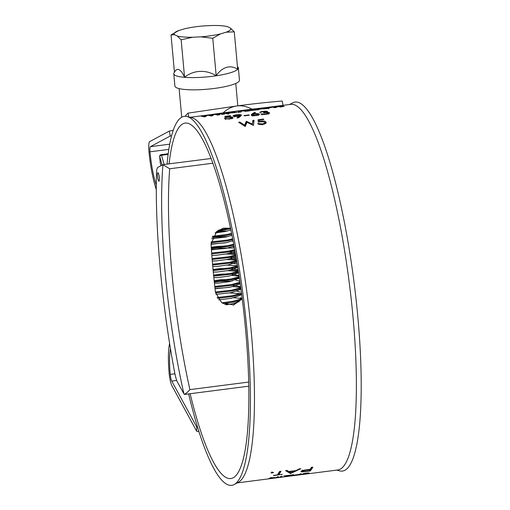 <?xml version="1.0" encoding="UTF-8"?>
<svg xmlns="http://www.w3.org/2000/svg" width="510" height="510" viewBox="0 0 510 510"><rect width="100%" height="100%" fill="white"/><g stroke="black" fill="none" stroke-linecap="round" stroke-linejoin="round"><path stroke-width="0.76" d="M265.5 108.515C269.847 107.712 269.331 107.572 263.957 108.101C259.596 108.821 260.113 108.961 265.5 108.515L268.572 107.833L268.7 108.961M190.224 117.275L290.859 104.34A184.314 35.171 82.7 0 1 297.948 106.845A184.314 35.171 82.7 0 1 351.333 300.212A184.314 35.171 82.7 0 1 337.856 469.959L237.22 482.893M167.063 164.112A186.023 35.496 82.7 0 1 186.934 116.478L191.556 117.6A184.314 35.171 82.7 0 1 196.038 119.939A184.314 35.171 82.7 0 1 248.663 306.644A184.314 35.171 82.7 0 1 238.425 482.243L234.237 484.5A186.023 35.496 82.7 0 1 224.578 482.791A186.023 35.496 82.7 0 1 188.649 393.911M309.073 472.904L303.839 473.631L307.281 473.599L301.894 474.332L306.351 473.72L302.921 473.745L306.357 473.031L309.073 472.904M306.351 473.72L305.911 473.599M298.758 474.466L299.491 474.37A184.314 35.171 -97.3 0 0 300.352 473.835L301.276 473.714A184.314 35.171 -97.3 0 1 299.383 474.727L293.588 475.326L298.758 474.466M286.76 476.346L283.917 475.945L293.645 474.695L286.728 476.142M280.181 477.194L279.263 477.309A184.314 35.171 -97.3 0 0 281.157 476.302L282.075 476.181A184.314 35.171 -97.3 0 1 280.181 477.194L280.143 476.92M271.161 477.8L276.63 477.647A184.314 35.171 -97.3 0 0 278.524 476.64L277.606 476.754A184.314 35.171 -97.3 0 1 276.127 477.602L270.631 477.653A184.314 35.171 -97.3 0 1 268.744 478.667L269.662 478.546A184.314 35.171 -97.3 0 0 271.161 477.8L271.135 477.634M309.06 469.423L310.214 469.276A184.314 35.171 -97.3 0 0 311.393 467.332L312.84 467.147A184.314 35.171 -97.3 0 1 310.214 470.972L303.424 471.801C301.531 471.948 300.728 471.801 301.021 471.361C301.435 470.877 302.73 470.43 304.91 470.016L309.06 469.423M290.375 473.522L285.562 470.653L287.13 470.45L288.705 471.527L296.01 470.59L299.274 468.894L300.855 468.69L290.585 473.497L290.196 472.413M281.902 474.612A184.314 35.171 -97.3 0 0 282.183 474.287L278.67 474.733A184.314 35.171 -97.3 0 0 281.01 471.24L279.569 471.425A184.314 35.171 -97.3 0 1 277.223 474.925L273.711 475.371A184.314 35.171 -97.3 0 1 273.43 475.702L281.858 474.325M272.047 473.025L270.918 472.827L272.467 472.286L273.602 472.483L272.047 473.025L271.856 471.935M232.904 117.593L232.777 117.351C232.044 116.803 230.341 116.675 227.677 116.975L226.179 117.23L226.134 116.478L230.622 115.897A184.314 35.171 -97.3 0 0 230.329 115.662L230.354 115.936M232.866 118.454L232.777 117.351C233.21 118.046 232.018 118.607 229.207 119.04L224.355 118.671L228.971 118.702C230.985 118.384 231.852 117.982 231.578 117.491L227.76 117.281L225.006 117.791L224.923 116.356L230.329 115.662M231.763 118.766L231.578 117.491M233.166 116.076C232.872 115.572 233.982 115.152 236.487 114.801C239.024 114.508 240.675 114.578 241.453 115.018L240.777 116.006L238.03 117.906L236.94 117.867L239.419 116.159L238.055 116.363C235.569 116.624 233.937 116.529 233.166 116.076L233.057 115.91M249.027 114.909A184.314 35.171 -97.3 0 1 249.326 115.203L244.252 115.853A184.314 35.171 -97.3 0 0 243.958 115.56L249.027 114.909L249.058 115.241M259.322 114.527L259.29 114.1C259.609 114.705 258.538 115.203 256.058 115.585C253.566 115.84 251.934 115.693 251.175 115.145L251.806 114.132L254.439 112.493L255.504 112.5L253.177 113.959L254.515 113.762C256.957 113.488 258.551 113.602 259.29 114.1L259.399 114.304M267.546 111.805L266.577 112.264L269.554 112.723C269.828 113.386 268.617 113.921 265.933 114.316C263.44 114.597 261.687 114.476 260.674 113.959L265.653 113.985C267.584 113.724 268.496 113.36 268.394 112.901L263.721 112.818A184.314 35.171 -97.3 0 0 263.428 112.538L266.341 111.677L263.236 111.639L259.737 112.519C259.775 112.066 260.839 111.69 262.93 111.403C265.2 111.123 266.73 111.167 267.52 111.524L267.603 111.664M268.547 114.119L268.394 112.901M266.475 112.857L266.341 111.677M238.642 122.247L239.866 122.088L244.66 125.148L246.285 121.259L252.424 124.121L252.82 120.424L254.031 120.264L253.502 125.473L247.044 122.285L245.176 126.537L238.642 122.247M266.175 122.496L266.035 122.081C265.276 121.131 263.562 120.787 260.897 121.055L259.405 121.348L259.322 120.067L263.81 119.493A184.314 35.171 -97.3 0 0 263.498 119.047L263.53 119.531M266.086 123.127L266.035 122.081C266.5 123.197 265.327 123.987 262.51 124.453C260.176 124.669 258.544 124.364 257.626 123.535L262.267 123.917C264.276 123.573 265.13 123.006 264.843 122.209L260.992 121.558L258.245 122.177L258.092 119.742L263.498 119.047M264.913 123.853L264.843 122.209M169.084 163.908A179.195 34.189 82.7 0 1 185.175 123.088A179.195 34.189 82.7 0 1 192.066 125.517A179.195 34.189 82.7 0 1 243.965 313.516A179.195 34.189 82.7 0 1 230.864 478.552A179.195 34.189 82.7 0 1 223.973 476.117A179.195 34.189 82.7 0 1 190.134 393.72M170.455 348.706A37.542 7.165 -97.3 0 0 170.244 374.41A6.26 1.192 -97.3 0 0 171.749 381.085L196.72 426.972L196.681 431.231L199.027 431.811M289.591 104.505L292.574 102.899A186.023 35.496 82.7 0 1 302.226 104.601A186.023 35.496 82.7 0 1 356.822 306.465A186.023 35.496 82.7 0 1 339.877 470.921L336.581 470.124M186.934 116.478A186.023 35.496 82.7 0 1 191.454 118.843A186.023 35.496 82.7 0 1 244.57 307.275A186.023 35.496 82.7 0 1 234.237 484.5M263.957 108.101L260.871 108.707L260.922 109.178M263.409 108.031L258.079 109.025L266.099 108.745L271.371 107.521L263.421 108.171M169.601 343.447A42.668 8.141 -97.3 0 0 169.167 373.562A11.379 2.174 -97.3 0 0 171.908 385.694L196.681 431.231M204.548 116.988L204.414 115.859L208.533 115.33A184.314 35.171 -97.3 0 1 210.311 115.91L213.052 115.56A184.314 35.171 -97.3 0 0 211.28 114.98L215.392 114.45A184.314 35.171 -97.3 0 1 217.171 115.03L219.912 114.68A184.314 35.171 -97.3 0 0 217.808 114.036L200.927 116.095A184.314 35.171 -97.3 0 1 203.452 116.796L206.193 116.439A184.314 35.171 -97.3 0 0 204.414 115.859L204.523 116.975M201.501 116.178L200.927 116.095M224.738 114.061A184.314 35.171 -97.3 0 0 222.079 113.341L219.338 113.698A184.314 35.171 -97.3 0 1 221.997 114.412L224.738 114.061M230.475 112.672L234.645 111.728L227.709 112.895A184.314 35.171 -97.3 0 0 226.74 112.742L223.998 113.099A184.314 35.171 -97.3 0 1 226.657 113.813L229.398 113.462A184.314 35.171 -97.3 0 0 228.41 113.086L237.303 112.442L230.475 112.672L230.514 113.003M249.843 110.829L245.093 110.511L241.326 110.868L238.635 111.346L238.195 112.327L241.16 111.945L241.53 111.072L242.849 110.9L246.878 111.212L249.843 110.829M281.157 106.807L281.22 106.265C284.089 105.615 282.993 105.576 277.944 106.163L271.473 106.998A184.314 35.171 -97.3 0 1 274.131 107.712L276.873 107.355A184.314 35.171 -97.3 0 0 274.769 106.711L278.492 106.233C280.838 105.997 281.061 106.048 279.168 106.373L277.631 106.737L281.125 106.813L284.178 106.418L281.106 106.348L282.974 105.799M280.634 107.227L280.506 106.105L279.168 106.373L279.212 106.756M258.653 109.395L253.164 110.103A184.314 35.171 -97.3 0 0 251.073 109.618L248.332 109.969A184.314 35.171 -97.3 0 1 250.703 110.562L259.22 109.624A184.314 35.171 -97.3 0 0 258.653 109.395L258.685 109.695M282.993 105.353L282.228 101.025C267.967 102.185 252.852 103.83 236.882 105.952L188.075 113.124A190 36.255 82.7 0 0 185.238 116.261M171.577 135.775L170.238 136.03L169.365 131.057L149.698 141.608A11.379 2.174 -97.3 0 0 148.907 150.966A42.668 8.141 -97.3 0 0 156.289 189.529M169.365 131.057L173.221 130.311M264.817 107.686L252.061 109.153C246.783 106.399 241.721 105.334 236.882 105.952C232.044 106.577 227.454 108.885 223.125 112.869L209.514 114.795M252.061 109.153L223.125 112.869M170.238 136.03L150.418 146.663A6.26 1.192 -97.3 0 0 149.985 151.808A37.542 7.165 -97.3 0 0 156.302 185.2M197.587 427.189L196.72 426.972M188.738 116.917L188.075 113.124M299.338 474.396L299.383 474.727M299.287 474.402L294.461 475.097M294.493 475.09L298.662 474.765A184.314 35.171 -97.3 0 0 299.3 474.478M289.782 475.505L286.129 476.059L289.795 475.588M303.373 471.476L303.424 471.801M309.78 469.895L310.214 470.972M310.035 469.863A183.179 34.954 -97.3 0 0 311.941 467.262M309.882 469.321L309.946 469.665L307.128 470.022C304.827 470.265 303.272 470.647 302.475 471.176L302.251 470.175M307.071 469.691L307.128 470.022M302.29 470.073L302.475 471.176C302.564 471.552 303.769 471.565 306.102 471.208L309.047 470.832A184.314 35.171 -97.3 0 0 309.946 469.665M290.585 473.497L290.407 472.387M290.05 472.343L286.735 470.5M294.895 470.73L294.958 471.1L289.195 471.839L291.025 472.872L294.958 471.1M289.132 471.469L289.195 471.839M278.536 473.911L277.95 473.988M278.67 474.733L278.492 473.631A183.179 34.954 -97.3 0 0 280.117 471.355M231.699 118.02L232.42 118.192M225.541 118.518L225.63 119.62M228.971 118.702L229.003 119.066M225.037 117.784L226.191 117.319M224.923 116.356L225.018 117.466M239.419 116.159L239.515 117.262M240.363 115.789L240.962 115.885M240.248 115.152L236.716 115.043C235.008 115.279 234.217 115.566 234.332 115.91L237.979 116.044C239.674 115.802 240.433 115.509 240.248 115.152L240.414 116.369M234.428 117.019L234.332 115.91L234.37 116.924M238.004 116.363L237.979 116.044M253.177 113.959L253.209 114.329M254.515 113.762L254.541 114.074C252.903 114.304 252.176 114.616 252.373 115.005L255.822 115.247C257.493 115.005 258.258 114.673 258.117 114.266L254.566 114.074M258.213 114.801L258.78 114.909M251.647 115.413L252.31 114.973M254.439 112.493L254.541 113.602M252.456 116.108L252.373 115.005L252.393 115.98M255.854 115.611L255.822 115.247M258.27 115.483L258.117 114.266M266.577 112.264L266.602 112.589M268.254 112.315L268.343 113.418M268.49 113.437L269.038 113.539M261.859 113.806L261.942 114.909M263.294 114.1L263.319 114.469M265.653 113.985L265.684 114.348M239.866 122.088L239.929 123.159M244.417 125.995L244.711 126.193L246.349 122.33L246.955 122.502M244.66 125.148L244.711 126.193M246.285 121.259L246.349 122.33M246.458 121.24L246.521 122.311M252.424 124.121L252.883 121.495L253.903 121.361M252.82 120.424L252.883 121.495M259.322 120.067L259.405 121.348M260.897 121.055L260.954 122.113M264.9 122.336L266.016 123.025M258.812 123.382L258.863 124.434M262.267 123.917L262.312 124.956M258.156 120.813L259.354 120.66M274.871 107.616L274.769 106.711M251.194 110.6L251.073 109.618M230.896 112.563L230.858 112.219M227.836 114.023L227.709 112.895M226.867 113.787L226.74 112.742M228.531 114.208L228.41 113.086M222.207 114.387L222.079 113.341M211.408 116.108L211.28 114.98L211.382 116.095M161.02 165.705L160.306 163.232A1.708 1.052 -16.1 0 1 160.287 162.977L161.064 165.68M162.167 165.112L159.7 156.564A1.708 1.052 -16.1 0 1 161.479 155.257L164.137 164.488M230.692 304.081L224.649 304.33M241.714 298.497L233.771 297.719M240.357 293.594L229.678 292.95M229.168 287.391L215.01 288.558M240.714 287.366L232.758 286.588M232.254 281.023L219.44 281.501L214.302 282.177M239.088 276.12L231.75 275.457M238.336 271.333L227.651 270.695M238.221 270.498L231.24 269.892M237.456 265.71L227.141 265.13M236.519 260.081L226.638 259.565M236.379 259.239L230.227 258.761M235.55 254.452L226.134 253.999M235.397 253.61L229.723 253.196M225.624 248.434L211.395 249.613M234.383 247.981L216.399 248.115L211.338 248.778M225.12 242.868L211.012 244.029M228.199 236.5L212.134 237.373M224.107 231.738L215.857 232.165M227.696 230.934L216.96 231.228M223.048 303.565L232.911 302.124L240.561 300.129M221.856 302.832L232.834 301.289L241.421 298.956M217.566 298.35L232.407 296.559L241.606 293.977M217.088 297.528L232.33 295.724L241.498 293.161M215.526 292.829L231.897 290.993L240.873 288.507M215.405 292L231.82 290.158L240.758 287.685M214.863 287.27L231.393 285.428L240.108 283.044M214.767 286.435L231.317 284.593L239.987 282.228M214.251 281.705L230.883 279.862L239.311 277.593M214.168 280.87L230.807 279.027L239.19 276.771M213.677 276.146L230.38 274.297L238.482 272.142M213.594 275.311L230.303 273.462L238.355 271.326M213.135 270.58L229.87 268.732L237.615 266.704M213.059 269.745L229.793 267.897L237.488 265.888M212.625 265.015L229.366 263.166L236.723 261.273M212.555 264.18L229.29 262.331L236.583 260.463M212.147 259.45L228.856 257.601L235.792 255.848M212.083 258.615L228.786 256.766L235.652 255.038M211.707 253.884L228.352 252.036L234.829 250.429M211.644 253.049L228.276 251.207L234.683 249.619M211.306 248.313L227.849 246.477L233.829 245.017M211.242 247.477L227.772 245.641L233.682 244.207M211.07 242.747L227.339 240.911L232.796 239.604M211.134 241.906L227.262 240.076L232.636 238.795M212.243 237.124L226.835 235.346L231.725 234.205M212.664 236.264L226.759 234.511L231.559 233.389M217.037 231.164L230.609 228.799M218.503 230.157L229.984 228.11M193.609 27.075A28.401 5.317 -5.2 0 0 184.403 28.847L178.8 30.523A28.401 5.317 -5.2 0 0 174.592 34.718L177.231 35.993A28.401 5.317 -5.2 0 0 192.665 37.243L200.902 36.841A28.401 5.317 -5.2 0 0 220.543 33.889L226.147 32.213A28.401 5.317 -5.2 0 0 230.354 28.024L227.715 26.743A28.401 5.317 -5.2 0 0 225.171 26.188A28.401 5.317 -5.2 0 0 212.281 25.5L204.045 25.902A28.401 5.317 -5.2 0 0 193.609 27.075M173.776 73.822A32.423 6.075 -5.2 0 0 175.402 75.486A32.423 6.075 -5.2 0 0 184.569 77.316A27.546 8.039 81.5 0 0 179.035 69.704A27.546 8.039 81.5 0 0 175.134 71.139A39.34 39.34 0 0 0 173.98 73A32.423 6.075 -5.2 0 0 173.776 73.822L174.892 86.062A32.423 6.075 -5.2 0 0 176.511 87.726A32.423 6.075 -5.2 0 0 212.581 88.663A32.423 6.075 -5.2 0 0 239.477 80.185L238.361 67.945A32.423 6.075 -5.2 0 0 238.011 67.173A39.34 39.34 0 0 0 237.43 66.51M192.665 37.243L181.152 39.805L184.569 77.316A27.546 26.399 45.1 0 1 216.189 75.786A27.546 18.354 -85.4 0 1 237.692 69.347A32.423 6.075 -5.2 0 0 238.361 67.945M174.433 72.248L171.035 34.903L178.8 30.523M174.592 34.718L171.035 34.903M181.152 39.805L177.231 35.993M184.569 77.316A32.423 6.075 -5.2 0 0 216.189 75.786L212.778 38.269L200.902 36.841M220.543 33.889L212.778 38.269M216.189 75.786A32.423 6.075 -5.2 0 0 237.692 69.347L234.275 31.83L226.147 32.213M230.354 28.024L234.275 31.83M225.171 26.188L227.715 26.743M226.14 304.833L231.82 303.858L239.145 301.665M241.797 298.363L240.567 297.591M218.662 299.893L231.31 298.293L240.051 295.392L241.53 294.009M240.063 292.026L236.64 291.127M215.838 294.372L230.807 292.727L239.541 289.827L240.898 288.679M240.682 287.13L239.553 286.461L232.636 285.173M215.035 288.807L230.297 287.162L239.037 284.261L240.159 283.401M239.859 281.322L235.626 279.996M228.442 279.467L220.53 279.773L214.143 280.647M214.417 283.235L218.274 283.146L229.793 281.596L239.388 278.097M239.005 275.547L231.623 274.042M227.932 273.902L220.027 274.208L213.575 275.094M213.83 277.669L217.764 277.58L229.283 276.031L238.578 272.767M238.036 269.764L231.119 268.477M227.428 268.337L219.523 268.642L213.04 269.535M213.282 272.104L217.26 272.015L228.78 270.466L237.737 267.431M237.188 264.065L230.616 262.911M212.759 266.539L216.75 266.449L228.276 264.9L236.857 262.089M236.226 258.34L230.106 257.346M212.275 260.973L216.246 260.884L227.766 259.335L235.951 256.74M235.225 252.628L229.602 251.781M211.828 255.408L215.736 255.319L227.262 253.77L235.002 251.392M234.186 246.929L232.592 246.61M225.401 246.075L217.496 246.381L211.229 247.235M211.414 249.849L226.752 248.204L234.026 246.043M233.115 241.236L232.082 241.045M211.032 244.284L226.249 242.639L233.006 240.694M211.663 238.718L225.739 237.073L231.954 235.339M215.048 232.974L225.235 231.508L230.858 229.991M163.264 164.602L211.057 158.508M212.81 163.219L169.69 168.765L162.945 164.711A193.417 36.905 -97.3 0 0 183.919 393.803L184.626 394.428L248.816 386.178M158.795 181.114A4.265 0.816 -97.3 0 0 159.254 180.699A4.265 0.816 -97.3 0 0 159.222 176.836A4.265 0.816 -97.3 0 0 158.278 173.088A4.265 0.816 -97.3 0 0 158.03 172.762A4.265 0.816 -97.3 0 0 157.52 176.243A4.265 0.816 -97.3 0 0 158.795 181.114M183.919 393.803L177.652 382.5A17.066 3.258 -97.3 0 1 174.643 372.428A216.737 41.355 -97.3 0 1 156.462 173.872A17.066 3.258 -97.3 0 1 157.953 167.286L162.945 164.711M242.244 298.924L233.637 304.961L221.71 302.73L215.43 292.204A187.725 35.821 -97.3 0 1 211.006 243.907L216.846 231.317L223.399 228.168L230.494 228.225M184.174 394.204C185.455 394.039 187.368 392.509 189.911 389.621L248.727 382.06M167.72 164.029L163.206 164.602M233.153 305.069L242.103 297.827M159.145 176.294A1.708 0.325 -97.3 0 0 159.286 177.378M174.917 373.811L170.244 374.41M169.709 144.183L150.418 146.663M168.823 149.385L149.985 151.808M176.734 380.441L171.749 381.085M251.806 114.132L251.902 115.241M245.227 111.639L245.093 110.511M241.44 111.237L241.396 110.861M241.383 111.346L241.326 110.868M238.763 112.474L238.635 111.346M217.936 115.164L217.808 114.036M168.115 154.402L161.479 155.257A1.708 0.325 82.7 0 0 161.147 154.657A1.708 1.708 0 0 0 159.662 156.506A1.708 0.319 -5.2 0 0 159.7 156.564L160.287 162.977A1.708 0.319 -5.2 0 1 160.248 162.913A1.708 1.708 0 0 0 160.306 163.232M160.274 162.849A1.708 0.319 -5.2 0 0 160.248 162.913L159.662 156.506M169.69 168.765A187.725 35.821 -97.3 0 0 189.911 389.621M281.042 106.807L280.984 106.329M168.198 153.752L161.147 154.657M181.719 117.179L179.118 88.606M237.813 105.831L235.773 83.449M239.05 280.895L239.847 281.233M238.546 275.33L238.999 275.527M241.657 294.34L240.369 295.194M240.93 288.921L239.859 289.629M240.178 283.515L239.356 284.064M239.394 278.135L238.846 278.498"/></g></svg>
